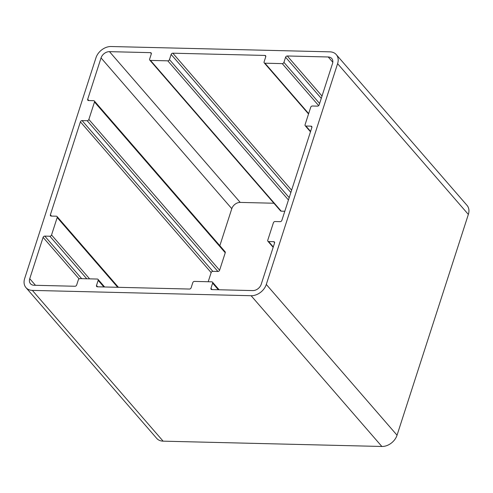 <?xml version="1.0" encoding="UTF-8"?>
<svg xmlns="http://www.w3.org/2000/svg" width="493" height="493" viewBox="0 0 493 493"><rect width="100%" height="100%" fill="white"/><g stroke="black" fill="none" stroke-linecap="round" stroke-linejoin="round"><path stroke-width="0.74" d="M25.975 287.622L156.719 438.388A13.397 9.946 -40.9 0 0 163.115 441.161L381.865 446.479A13.397 9.946 -40.9 0 0 397.044 435.208L468.35 214.43A13.397 9.946 -40.9 0 0 467.025 205.378L336.281 54.612A13.397 9.946 -40.9 0 0 329.885 51.839L111.135 46.521A13.397 9.946 -40.9 0 0 95.956 57.792L24.65 278.57A13.397 9.946 -40.9 0 0 25.975 287.622A13.397 9.946 -40.9 0 0 32.365 290.395L251.116 295.72A13.397 9.946 -40.9 0 0 266.294 284.449L337.6 63.671A13.397 9.946 -40.9 0 0 336.281 54.612M192.781 282.662A1.491 1.103 139.1 0 1 194.47 281.404L211.768 281.83A1.491 1.103 139.1 0 1 212.477 282.138A1.491 1.103 139.1 0 1 212.625 283.142L210.967 288.276A1.491 1.103 -40.9 0 0 211.109 289.28A1.491 1.103 -40.9 0 0 211.824 289.588L252.773 290.587A7.444 5.528 -40.9 0 0 261.204 284.325L274.558 242.994A1.491 1.103 -40.9 0 0 274.41 241.989A1.491 1.103 -40.9 0 0 273.701 241.681L268.611 241.552A1.491 1.103 139.1 0 1 267.902 241.243A1.491 1.103 139.1 0 1 267.754 240.239L273.393 222.781A1.491 1.103 139.1 0 1 275.082 221.53L280.166 221.653A1.491 1.103 -40.9 0 0 281.854 220.402L311.866 127.471A1.491 1.103 -40.9 0 0 311.724 126.467A1.491 1.103 -40.9 0 0 311.009 126.159L305.925 126.029A1.491 1.103 139.1 0 1 305.216 125.721A1.491 1.103 139.1 0 1 305.068 124.717L310.707 107.258A1.491 1.103 139.1 0 1 312.389 106.007L317.48 106.131A1.491 1.103 -40.9 0 0 319.162 104.88L332.516 63.548A7.444 5.528 -40.9 0 0 331.777 58.519A7.444 5.528 -40.9 0 0 328.227 56.978L287.277 55.98A1.491 1.103 -40.9 0 0 285.589 57.231L283.931 62.364A1.491 1.103 139.1 0 1 282.243 63.622L264.951 63.196A1.491 1.103 139.1 0 1 264.236 62.888A1.491 1.103 139.1 0 1 264.094 61.884L265.752 56.75A1.491 1.103 -40.9 0 0 265.604 55.74A1.491 1.103 -40.9 0 0 264.895 55.432L172.815 53.195A1.491 1.103 -40.9 0 0 171.126 54.446L169.469 59.579A1.491 1.103 139.1 0 1 167.78 60.836L150.488 60.411A1.491 1.103 139.1 0 1 149.773 60.103A1.491 1.103 139.1 0 1 149.632 59.098L151.289 53.965A1.491 1.103 -40.9 0 0 151.141 52.954A1.491 1.103 -40.9 0 0 150.433 52.646L109.477 51.654A7.444 5.528 -40.9 0 0 101.047 57.915L87.699 99.247A1.491 1.103 -40.9 0 0 87.84 100.252A1.491 1.103 -40.9 0 0 88.555 100.56L93.639 100.683A1.491 1.103 139.1 0 1 94.348 100.991A1.491 1.103 139.1 0 1 94.496 102.002L88.857 119.454A1.491 1.103 139.1 0 1 87.175 120.711L82.084 120.588A1.491 1.103 -40.9 0 0 80.402 121.839L50.385 214.769A1.491 1.103 -40.9 0 0 50.532 215.774A1.491 1.103 -40.9 0 0 51.241 216.082L56.325 216.205A1.491 1.103 139.1 0 1 57.04 216.513A1.491 1.103 139.1 0 1 57.188 217.524L51.549 234.976A1.491 1.103 139.1 0 1 49.861 236.233L44.771 236.11A1.491 1.103 -40.9 0 0 43.088 237.361L29.74 278.693A7.444 5.528 -40.9 0 0 30.474 283.721A7.444 5.528 -40.9 0 0 34.023 285.262L74.973 286.26A1.491 1.103 -40.9 0 0 76.662 285.009L78.319 279.876A1.491 1.103 139.1 0 1 80.008 278.619L97.306 279.044A1.491 1.103 139.1 0 1 98.015 279.352A1.491 1.103 139.1 0 1 98.162 280.357L96.505 285.49A1.491 1.103 -40.9 0 0 96.646 286.495A1.491 1.103 -40.9 0 0 97.361 286.803L189.435 289.046A1.491 1.103 -40.9 0 0 191.124 287.795L192.781 282.662M94.348 100.991L225.098 251.757A1.491 1.103 139.1 0 1 225.246 252.761L219.607 270.219A1.491 1.103 139.1 0 1 217.918 271.47L212.834 271.347A1.491 1.103 -40.9 0 0 211.146 272.598L208.194 281.737M273.905 203.233L240.227 202.413A7.444 5.528 -40.9 0 0 231.796 208.675L219.841 245.687M284.806 211.263L281.232 211.17A1.491 1.103 139.1 0 1 280.523 210.862L149.773 60.103M32.365 290.395L163.115 441.161M251.116 295.72L381.865 446.479M266.294 284.449L397.044 435.208M337.6 63.671L468.35 214.43M96.505 285.49L97.651 286.815M98.162 280.357L103.894 286.963M29.74 278.693L35.465 285.299M43.088 237.361L79.108 278.89M44.771 236.11L81.678 278.662M49.861 236.233L86.768 278.785M51.549 234.976L89.597 278.853M57.188 217.524L117.704 287.302M50.385 214.769L51.531 216.088M80.402 121.839L211.146 272.598M82.084 120.588L212.834 271.347M87.175 120.711L217.918 271.47M88.857 119.454L219.607 270.219M94.496 102.002L225.246 252.761M87.699 99.247L88.845 100.566M101.047 57.915L231.796 208.675M109.477 51.654L240.227 202.413M150.433 52.646L151.345 53.706M150.488 60.411L281.232 211.17M167.78 60.836L288.448 199.973M169.469 59.579L289.206 197.644M171.126 54.446L290.864 192.51M172.815 53.195L291.616 190.175M264.895 55.432L265.807 56.492M264.951 63.196L308.661 113.6M282.243 63.622L318.675 105.625M283.931 62.364L319.612 103.505M285.589 57.231L321.27 98.372M287.277 55.98L322.021 96.043M328.227 56.978L332.8 62.247M305.925 126.029L310.596 131.415M311.009 126.159L311.927 127.212M268.611 241.552L273.282 246.938M273.701 241.681L274.613 242.735M210.967 288.276L212.113 289.594M212.625 283.142L218.356 289.748M98.015 279.352L104.633 286.981M57.04 216.513L118.443 287.32M264.236 62.888L308.538 113.969M305.216 125.721L310.473 131.791M267.902 241.243L273.159 247.313M212.477 282.138L219.095 289.767"/></g></svg>
